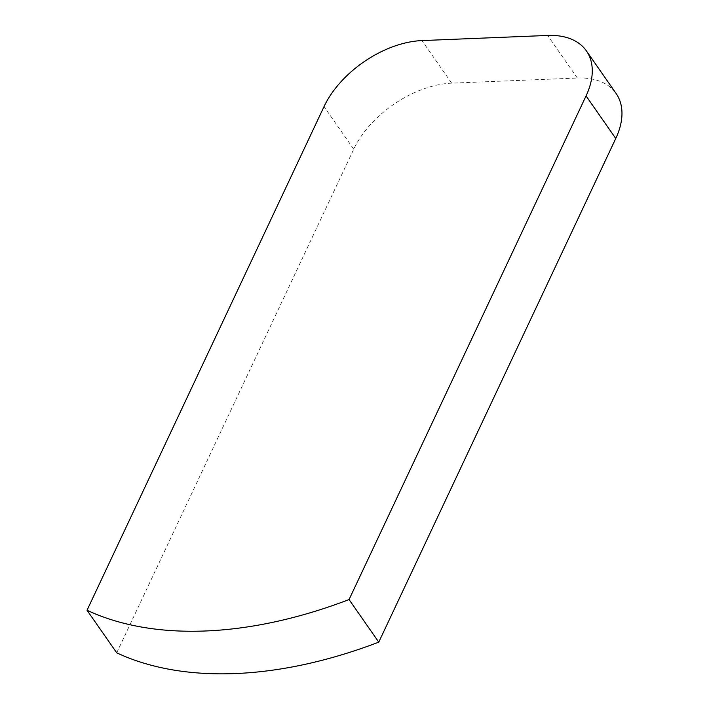 <?xml version="1.0" encoding="UTF-8"?>
<svg xmlns="http://www.w3.org/2000/svg" width="709" height="709" viewBox="0 0 709 709"><rect width="100%" height="100%" fill="white"/><g stroke="black" fill="none" stroke-linecap="round" stroke-linejoin="round"><path stroke-width="0.53" stroke-dasharray="3.54 2.66" d="M116.728 652.829L353.729 149.191A83.538 50.623 145.1 0 1 451.66 83.157L577.348 78.025A83.538 50.623 145.1 0 1 616.103 93.482M353.729 149.191L324.022 106.607M451.66 83.157L421.961 40.581M577.348 78.025L547.649 35.45"/><path stroke-width="1.06" d="M349.058 599.557A391.581 237.293 145.1 0 1 87.03 610.254L324.022 106.607A83.538 50.623 145.1 0 1 421.961 40.581L547.649 35.45A83.538 50.623 145.1 0 1 586.405 50.906A83.538 50.623 145.1 0 1 586.059 95.919L349.058 599.557L378.766 642.141A391.581 237.293 145.1 0 1 116.728 652.829L87.03 610.254M586.405 50.906L616.103 93.482A83.538 50.623 145.1 0 1 615.758 138.494L378.766 642.141M615.758 138.494L586.059 95.919"/></g></svg>

